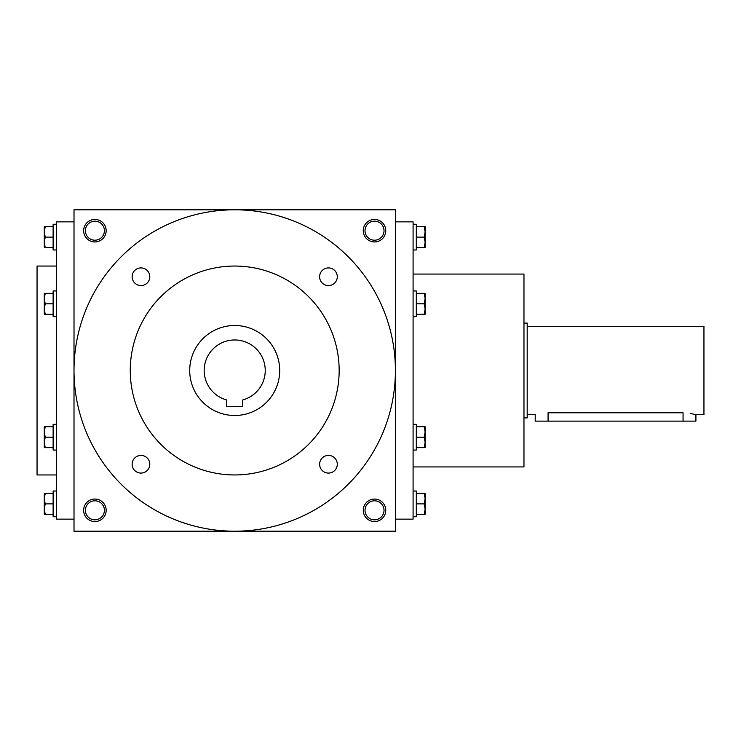<?xml version="1.0" encoding="UTF-8"?>
<svg xmlns="http://www.w3.org/2000/svg" width="741" height="741" viewBox="0 0 741 741"><rect width="100%" height="100%" fill="white"/><g stroke="black" fill="none" stroke-linecap="round" stroke-linejoin="round"><path stroke-width="1.11" d="M384.023 230.692A9.513 9.513 0 0 1 369.759 238.926A9.513 9.513 0 0 1 369.759 222.457A9.513 9.513 0 0 1 384.023 230.692M74.007 209.805L74.007 531.195L395.407 531.195L395.407 209.805L74.007 209.805M385.765 230.692A11.245 11.245 0 0 1 368.898 240.436A11.245 11.245 0 0 1 368.898 220.948A11.245 11.245 0 0 1 385.765 230.692M83.65 230.692A11.245 11.245 0 0 0 100.526 240.436A11.245 11.245 0 0 0 100.526 220.948A11.245 11.245 0 0 0 83.65 230.692M385.765 510.308A11.245 11.245 0 0 1 368.898 520.052A11.245 11.245 0 0 1 368.898 500.564A11.245 11.245 0 0 1 385.765 510.308M83.65 510.308A11.245 11.245 0 0 0 100.526 520.052A11.245 11.245 0 0 0 100.526 500.564A11.245 11.245 0 0 0 83.65 510.308M74.007 519.145L56.335 519.145L56.335 221.855L74.007 221.855M56.335 474.953L37.05 474.953L37.05 266.047L56.335 266.047M413.089 466.923L523.97 466.923L523.97 274.077L413.089 274.077M395.407 519.145L413.089 519.145L413.089 221.855L395.407 221.855M85.391 510.308A9.513 9.513 0 0 0 99.655 518.543A9.513 9.513 0 0 0 99.655 502.074A9.513 9.513 0 0 0 85.391 510.308M384.023 510.308A9.513 9.513 0 0 1 369.759 518.543A9.513 9.513 0 0 1 369.759 502.074A9.513 9.513 0 0 1 384.023 510.308M85.391 230.692A9.513 9.513 0 0 0 99.655 238.926A9.513 9.513 0 0 0 99.655 222.457A9.513 9.513 0 0 0 85.391 230.692M242.742 406.337L226.672 406.337L226.672 399.955A30.529 30.529 0 0 1 209.722 352.948A30.529 30.529 0 0 1 259.693 352.948A30.529 30.529 0 0 1 242.742 399.955L242.742 406.337M74.007 370.5A160.695 160.695 0 0 0 315.055 509.669A160.695 160.695 0 0 0 315.055 231.331A160.695 160.695 0 0 0 74.007 370.5M130.259 370.5A104.453 104.453 0 0 0 286.934 460.958A104.453 104.453 0 0 0 286.934 280.042A104.453 104.453 0 0 0 130.259 370.5M132.13 276.754A8.836 8.836 0 0 0 145.384 284.405A8.836 8.836 0 0 0 145.384 269.103A8.836 8.836 0 0 0 132.13 276.754M319.621 276.754A8.836 8.836 0 0 0 332.876 284.405A8.836 8.836 0 0 0 332.876 269.103A8.836 8.836 0 0 0 319.621 276.754M132.13 464.246A8.836 8.836 0 0 0 145.384 471.897A8.836 8.836 0 0 0 145.384 456.595A8.836 8.836 0 0 0 132.13 464.246M319.621 464.246A8.836 8.836 0 0 0 332.876 471.897A8.836 8.836 0 0 0 332.876 456.595A8.836 8.836 0 0 0 319.621 464.246M189.715 370.5A44.997 44.997 0 0 0 257.21 409.467A44.997 44.997 0 0 0 257.21 331.533A44.997 44.997 0 0 0 189.715 370.5M45.21 493.432L44.284 498.656L45.21 503.88L44.284 509.104L44.284 493.432L53.12 493.432M53.12 503.88L45.21 503.88M44.284 514.328L44.284 509.104L45.21 514.328L44.284 514.328M56.335 516.736L53.12 516.736L53.12 491.024L56.335 491.024M53.12 514.328L45.21 514.328M45.21 426.742L44.284 431.966L45.21 437.19L44.284 442.414L44.284 426.742L53.12 426.742M53.12 437.19L45.21 437.19M44.284 447.638L44.284 442.414L45.21 447.638L44.284 447.638M56.335 450.046L53.12 450.046L53.12 424.334L56.335 424.334M53.12 447.638L45.21 447.638M45.21 293.362L44.284 298.586L45.21 303.81L44.284 309.034L44.284 293.362L53.12 293.362M53.12 303.81L45.21 303.81M44.284 314.258L44.284 309.034L45.21 314.258L44.284 314.258M56.335 316.666L53.12 316.666L53.12 290.954L56.335 290.954M53.12 314.258L45.21 314.258M45.21 226.672L44.284 231.896L45.21 237.12L44.284 242.344L44.284 226.672L53.12 226.672M53.12 237.12L45.21 237.12M44.284 247.568L44.284 242.344L45.21 247.568L44.284 247.568M56.335 249.976L53.12 249.976L53.12 224.264L56.335 224.264M53.12 247.568L45.21 247.568M424.204 514.328L425.139 509.104L424.204 503.88L425.139 498.656L425.139 514.328L416.303 514.328M416.303 503.88L424.204 503.88M425.139 493.432L425.139 498.656L424.204 493.432L425.139 493.432M413.089 491.024L416.303 491.024L416.303 516.736L413.089 516.736M416.303 493.432L424.204 493.432M424.204 447.638L425.139 442.414L424.204 437.19L425.139 431.966L425.139 447.638L416.303 447.638M416.303 437.19L424.204 437.19M425.139 426.742L425.139 431.966L424.204 426.742L425.139 426.742M413.089 424.334L416.303 424.334L416.303 450.046L413.089 450.046M416.303 426.742L424.204 426.742M424.204 314.258L425.139 309.034L424.204 303.81L425.139 298.586L425.139 314.258L416.303 314.258M416.303 303.81L424.204 303.81M425.139 293.362L425.139 298.586L424.204 293.362L425.139 293.362M413.089 290.954L416.303 290.954L416.303 316.666L413.089 316.666M416.303 293.362L424.204 293.362M424.204 247.568L425.139 242.344L424.204 237.12L425.139 231.896L425.139 247.568L416.303 247.568M416.303 237.12L424.204 237.12M425.139 226.672L425.139 231.896L424.204 226.672L425.139 226.672M413.089 224.264L416.303 224.264L416.303 249.976L413.089 249.976M416.303 226.672L424.204 226.672M527.184 326.309L703.95 326.309L703.95 414.691L695.919 414.691L695.919 421.12L535.215 421.12L535.215 414.691L527.184 414.691M523.97 323.095L527.184 323.095L527.184 417.905L523.97 417.905M548.071 421.12L548.071 412.783C531.482 414.867 531.482 414.867 548.071 412.783L683.063 412.783C699.643 414.867 699.643 414.867 683.063 412.783L683.063 421.12M695.919 414.691L690.204 413.376"/></g></svg>
